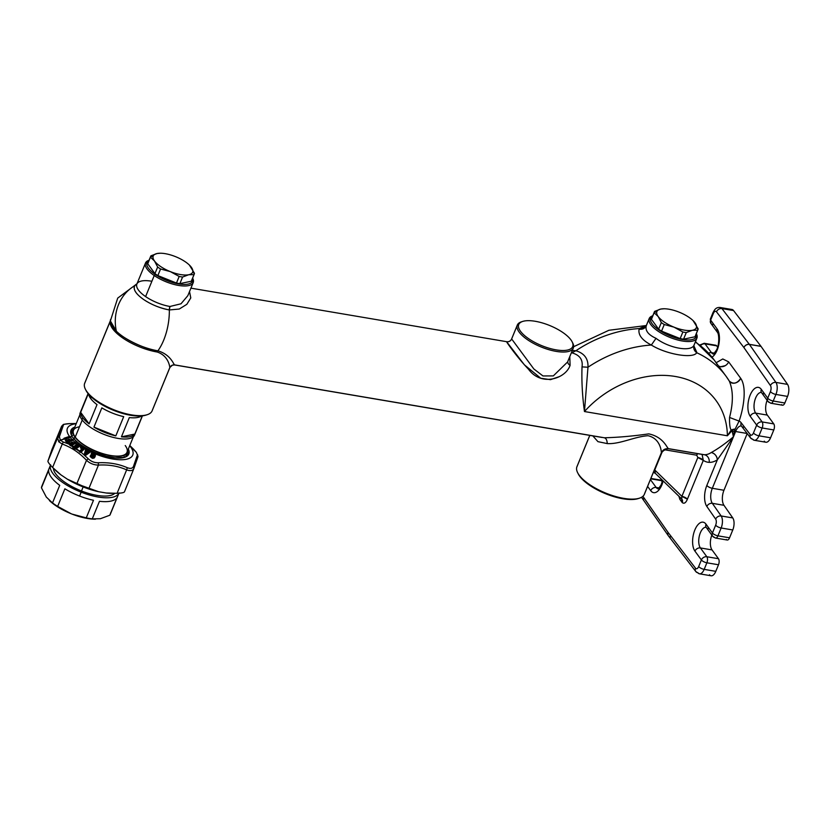 <?xml version="1.0" encoding="UTF-8"?>
<svg xmlns="http://www.w3.org/2000/svg" width="829" height="829" viewBox="0 0 829 829"><rect width="100%" height="100%" fill="white"/><g stroke="black" fill="none" stroke-linecap="round" stroke-linejoin="round"><path stroke-width="1.24" d="M71.273 513.793L57.657 506.395L71.273 513.793A33.626 12.487 22.3 0 0 72.019 514.094L71.273 513.793A33.626 12.487 -157.7 0 1 49.647 500.778A33.626 12.487 -157.7 0 1 49.377 500.529A33.626 12.487 22.3 0 0 71.273 513.793L72.019 514.094A33.626 12.487 -157.7 0 1 71.284 513.804M100.35 518.726A33.626 12.487 22.3 0 0 100.361 518.726L92.257 518.881A36.994 13.741 -157.7 0 1 86.257 517.866L93.48 500.27A36.994 13.741 -157.7 0 1 79.584 496.043L81.159 492.188A36.994 13.741 22.3 0 0 118.93 493.224A36.994 13.741 -157.7 0 1 81.159 492.188L79.584 496.043A36.994 13.741 -157.7 0 1 64.88 488.799L57.657 506.395L64.88 488.799A36.994 13.741 22.3 0 0 79.584 496.043A36.994 13.741 22.3 0 0 93.48 500.27L86.257 517.866A36.994 13.741 22.3 0 0 92.257 518.881L99.47 501.296L92.257 518.881L100.35 518.726A33.626 12.487 -157.7 0 1 100.33 518.736A33.626 12.487 22.3 0 0 100.35 518.726A33.626 12.487 -157.7 0 1 100.35 518.726L109.801 515.234L117.013 497.649A36.994 13.741 -157.7 0 1 99.47 501.296A36.994 13.741 22.3 0 0 117.013 497.649L109.801 515.234L100.35 518.726M95.439 519.203L94.516 519.182A33.626 12.487 -157.7 0 1 72.019 514.094A33.626 12.487 22.3 0 0 95.055 519.192A33.626 12.487 -157.7 0 1 95.045 519.192M42.289 485.39A36.994 13.741 22.3 0 0 41.45 487.825L46.3 497.048A33.626 12.487 -157.7 0 1 46.279 497.037A33.626 12.487 22.3 0 0 46.3 497.048A33.626 12.487 22.3 0 0 46.31 497.068A33.626 12.487 -157.7 0 1 46.3 497.048L52.507 502.944A36.994 13.741 22.3 0 0 57.657 506.395A36.994 13.741 -157.7 0 1 52.507 502.944L46.3 497.048L41.45 487.825L48.662 470.23A36.994 13.741 22.3 0 0 59.719 485.348L52.507 502.944L59.719 485.348A36.994 13.741 -157.7 0 1 48.662 470.23L41.45 487.825A36.994 13.741 -157.7 0 1 41.823 486.271L50.621 464.831M119.065 492.903L110.278 514.353A36.994 13.741 -157.7 0 1 109.801 515.234M72.019 514.094L86.257 517.866L72.019 514.094M50.486 465.193A36.994 13.741 22.3 0 0 81.159 492.188A36.994 13.741 -157.7 0 1 50.486 465.193M110.558 513.389A36.994 13.741 22.3 0 0 110.64 512.799M81.491 490.975A33.626 12.487 22.3 0 0 114.734 493.379A33.626 12.487 -157.7 0 1 81.491 490.975L83.149 486.934L81.491 490.975A33.626 12.487 -157.7 0 1 53.377 468.24A33.626 12.487 22.3 0 0 81.491 490.975M87.004 452.707L86.154 453.017L87.004 452.707M86.517 452.458L86.154 453.017L86.724 452.126L87.377 452.458L86.838 453.504L85.864 453.007L87.004 452.375M77.377 446.603L77.584 445.867L77.605 446.872L75.729 446.282L76.796 447.038L77.377 446.603M76.278 445.308L77.563 446.116M75.885 447.328L76.268 447.836L75.988 447.173L76.268 447.836L75.885 447.328L75.926 448.085L75.118 448.24L76.372 447.256L74.931 446.738L76.216 445.256L78.05 446.043L76.403 444.997L77.014 444.095L76.776 445.059L79.294 446.323L75.636 448.945L79.294 446.323L75.398 448.883L73.418 447.473L75.118 448.24L76.268 447.836L75.543 446.613L75.988 447.173M71.667 444.095L70.797 444.945L72.019 444.634L70.952 444.831L71.822 443.971L70.838 443.494L71.822 443.971M68.392 441.069L67.439 441.847L68.693 441.608L67.595 441.743L68.579 440.966L67.677 440.448L68.931 440.955L67.439 441.847L66.299 440.562L67.201 439.919L68.558 440.914M86.32 452.458L86.838 453.504L87.086 452.458M77.284 446.002L76.931 446.904L75.48 446.002L77.066 444.841L79.19 446.126L76.828 444.562L76.444 445.049M75.988 447.163L75.118 448.24L73.47 446.976L74.216 446.209L75.926 447.1L74.931 446.738L75.677 445.515L75.429 446.489L77.605 446.872L78.05 446.043L76.475 445.08M71.149 445.619L69.056 443.836L70.797 444.945L72.113 443.929L71.076 443.277L72.113 443.929L70.797 444.945L69.398 443.66L70.227 442.945L71.802 443.94M71.232 443.453L71.097 442.79L72.413 442.137L71.936 443.028L72.413 442.137L73.315 442.904L72.848 443.795L73.315 442.904L73.325 443.525L71.242 443.038L72.693 443.909L73.325 443.525L72.693 443.909L71.936 443.028L72.693 443.909L74.641 442.81L73.532 443.805L75.895 443.163L70.569 445.712L73.18 446.852L74.216 446.209L73.17 447.536L72.672 447.328L73.47 446.292L75.429 446.489L74.848 445.764L77.024 443.764L79.998 445.619L75.47 449.007L73.035 447.339L75.47 449.007L79.926 446.085L75.429 449.204L72.89 447.691L73.17 447.194M69.501 440.966L70.164 440.634L69.501 440.966L68.931 440.106L69.501 440.966L71.605 440.023L70.341 440.914L71.968 440.52L67.46 442.427L65.926 440.717L67.439 441.847L69.014 441.121L68.589 439.919L69.501 440.966M88.206 452.106L86.444 451.038L87.408 450.613L88.454 451.142L88.206 452.106L88.454 451.142L88.475 451.929L89.615 452.271L85.905 454.955L84.651 454.323L85.812 450.334L84.993 454.551L86.154 450.561L88.102 452.261L89.304 452.168L85.605 454.862L89.615 452.271L88.206 452.106M81.905 485.711L98.62 491.711A41.481 15.399 -157.7 0 1 81.656 486.333L81.905 485.711L81.656 486.333A41.481 15.399 -157.7 0 1 67.377 479.183L81.905 485.711L76.838 483.711L86.496 460.302C89.905 463.432 93.874 465.028 98.433 465.09L88.879 488.54L81.905 485.711M112.164 493.369L111.231 493.348A41.481 15.399 -157.7 0 1 106.185 492.996L117.086 493.317L106.185 492.996A41.481 15.399 22.3 0 0 111.666 493.359M93.584 457.152L93.874 455.712L93.584 457.152C92.465 458.147 91.677 457.919 91.221 456.499L93.584 457.152L94.143 455.929C94.154 454.416 93.449 454.002 92.05 454.686L91.718 454.458C93.573 453.587 94.506 454.137 94.516 456.095L93.957 457.318C92.485 458.582 91.449 458.282 90.827 456.427L91.221 456.499C91.677 457.929 92.465 458.147 93.584 457.152M91.221 456.499L90.496 456.23L91.221 456.499M92.392 454.769L91.345 454.437L91.47 453.691L92.05 454.686C93.449 454.002 94.154 454.416 94.143 455.929L93.314 456.934L90.827 456.427C91.449 458.282 92.485 458.582 93.957 457.318L94.516 456.095C94.506 454.137 93.573 453.587 91.718 454.458L91.501 454.23C93.594 453.37 94.713 454.012 94.858 456.137L93.677 458.085L92.496 458.323M85.864 453.007L86.838 453.504L87.377 452.458L86.724 452.126L85.864 453.007M80.289 452.178L83.853 449.163L80.465 452.085L82.548 449.567L81.066 447.484L83.563 449.09L80.009 452.302L79.522 451.214L82.195 448.893L82.548 449.567L80.144 451.888L82.195 448.893L79.729 451.39L80.144 451.888L79.522 451.214L79.449 451.826L80.9 452.116L80.372 452.396L84.278 448.852L80.454 452.23M74.931 446.738L75.605 447.214M70.786 445.608L75.087 443.308L71.045 445.619M73.17 447.536L75.636 448.945M70.838 443.494L71.398 443.971M67.615 442.479L71.968 440.52L71.605 440.023L70.164 440.634L70.486 440.158L69.667 440.873L70.227 440.023L71.916 439.557L71.968 440.52L72.734 440.272L66.952 442.437L65.336 440.738L66.444 439.919L68.092 440.417L69.501 439.266L70.227 440.023L69.667 440.873L68.931 440.106L69.501 439.266L68.931 440.106L68.89 439.484L68.092 439.816L68.475 440.479L67.553 440.272L67.957 439.598L69.615 439.194L70.486 440.158L71.916 439.287L72.911 440.282A35.315 13.109 22.3 0 0 74.869 442.033L76.092 443.038A35.315 13.109 22.3 0 0 77.024 443.764L80.102 445.95L79.294 446.323L79.998 445.619L79.19 446.126L77.201 444.717L77.543 443.867L77.201 444.717L77.159 443.95L76.195 444.334L76.392 444.986M69.387 437.588L63.812 438.997L69.387 437.588L64.434 439.018L69.087 437.101L64.434 439.018L70.216 437.38A35.315 13.109 22.3 0 0 71.916 439.287L72.911 440.282L72.133 440.417L73.139 439.898L72.62 439.349L71.781 440.313L72.62 439.349L70.227 440.023L68.745 439.266L66.631 440.748L67.315 439.836L65.667 440.862L65.657 440.251L65.802 441.018M61.636 426.21L47.937 461.09C47.844 462.043 49.398 464.167 52.6 467.452L60.88 474.83L67.377 479.183A41.481 15.399 22.3 0 0 81.656 486.333A41.481 15.399 22.3 0 0 98.62 491.711L106.185 492.996L98.62 491.711L88.879 488.54L98.433 465.09C108.734 464.478 118.132 466.074 126.64 469.867L117.086 493.317L126.64 469.867C130.495 471.235 132.93 470.727 133.956 468.354L133.915 468.458M55.46 470.24A41.481 15.399 22.3 0 0 60.88 474.83A41.481 15.399 -157.7 0 1 55.885 470.654L54.911 469.732M84.651 454.323L85.905 454.955L89.615 452.271L88.475 451.929L88.527 451.028L90.257 451.463L85.335 455.028L84.34 454.054L85.542 449.898L86.724 451.038L85.812 450.334L84.651 454.323L85.957 449.536L87.263 449.929L86.693 451.339L87.48 450.499L86.724 451.038L87.346 450.209L86.247 450.406L86.268 449.432L86.247 450.406L85.812 450.074L84.34 454.054L84.9 454.655M133.863 468.592L124.464 491.825C124.06 492.613 121.604 493.12 117.086 493.317M92.299 454.852L91.086 454.323L92.63 452.769L95.117 453.96L94.858 456.137C94.713 454.012 93.594 453.38 91.501 454.23L92.682 452.924L91.304 453.525L91.345 454.437L92.527 454.955L91.086 454.323L92.931 454.655M93.874 455.712L93.864 455.038L93.874 455.712M93.314 456.934L93.615 454.945L93.314 456.934M90.506 456.738L93.677 458.085L94.589 457.162L93.915 458.188L90.247 456.624L90.206 455.919C91.335 454.686 91.998 454.758 92.195 456.105L91.967 456.116C91.853 454.883 91.356 454.862 90.454 456.064L90.548 456.872L90.454 456.064C91.356 454.862 91.853 454.883 91.967 456.116L93.252 456.541L93.812 455.318M85.511 454.966L90.071 452.209L86.206 454.997M81.335 447.743L83.688 448.955L81.335 447.743M81.211 446.997L80.817 447.722L81.698 446.727L84.496 448.903L81.066 452.209L84.465 448.396L83.688 448.955L81.449 447.608L81.698 446.727L81.066 447.484L81.169 446.655L80.745 447.95L80.465 447.308L81.211 446.997M80.672 447.515L80.941 448.085M79.791 451.815L81.066 452.209L84.641 448.748L81.698 446.727L80.465 447.308L82.195 448.893L79.636 451.09L82.195 448.893L80.486 447.929L82.299 449.308M76.216 445.256L75.252 446.634M74.734 446.551L75.491 445.308L76.237 445.08L74.848 445.764L75.045 446.427L73.47 446.292L72.672 447.328L75.18 448.945M71.377 445.619L75.895 443.163M75.252 443.38L76.071 442.727L74.848 443.09L75.418 442.168L74.993 442.976L73.325 443.525L74.993 442.23L73.315 442.904L75.574 442.064L76.092 443.038L75.574 442.064L73.315 442.904L72.527 442.054L73.429 442.81L71.657 442.178L69.76 443.826L70.341 442.862L70.776 443.214L69.056 443.836L69.47 442.987L70.341 442.862L68.848 444.012L68.755 443.38L69.47 442.987L68.755 443.38L69.025 444.168M72.03 440.572L71.916 439.557L70.486 440.158L69.615 439.194L67.957 439.598L67.968 440.22L66.444 439.919L65.336 440.738L66.952 442.437L72.911 440.282A35.315 13.109 -157.7 0 0 74.869 442.033L76.092 443.038A35.315 13.109 -157.7 0 0 77.024 443.764L76.237 445.08M51.906 449.619L61.605 426.272L57.647 437.743L58.745 441.784L62.258 444.054L52.6 467.452L62.258 444.054C71.242 447.266 79.325 452.686 86.496 460.302L76.838 483.711L67.377 479.183L60.88 474.83L52.6 467.452C49.398 464.167 47.844 462.043 47.937 461.09L52.03 449.318M75.719 448.914L80.724 452.199M80.879 448.085L81.947 448.862L79.636 451.09L76.299 448.696L75.47 449.007M70.32 445.567L69.418 444.707L70.755 445.619M68.962 444.137L71.17 445.598M69.677 444.727L70.61 445.546L69.677 444.727M124.464 491.825L133.915 468.478L137.997 456.644L137.531 454.624L133.469 466.395L137.531 454.624L137.925 456.883L133.956 468.354L133.469 466.395C132.526 468.499 130.454 468.934 127.262 467.68C130.454 468.934 132.526 468.499 133.469 466.395L133.956 468.354C132.93 470.727 130.495 471.235 126.64 469.867L127.262 467.68C118.547 463.898 108.9 462.261 98.309 462.769C108.9 462.261 118.547 463.898 127.262 467.68L126.64 469.867C118.132 466.074 108.734 464.478 98.433 465.09L98.309 462.769C94.402 462.82 91.035 461.463 88.195 458.717L81.066 452.209L88.195 458.717L86.496 460.302L88.195 458.717C91.035 461.463 94.402 462.82 98.309 462.769L98.433 465.09C93.874 465.028 89.905 463.432 86.496 460.302C79.325 452.686 71.242 447.266 62.258 444.054L63.305 442.033L60.31 440.189L59.398 436.686L57.647 437.743L47.937 461.09L57.647 437.743L59.398 436.686L63.46 424.914L61.605 426.272L63.46 424.914C63.812 424.251 65.885 423.826 69.667 423.619L75.304 423.536L69.667 423.619C65.885 423.826 63.812 424.251 63.46 424.914L59.398 436.686L60.31 440.189L63.305 442.033L62.258 444.054L58.745 441.784L60.31 440.189L64.123 439.069L64.051 438.24L69.481 436.406L69.398 437.297L70.206 436.883L64.165 438.458L69.418 436.676L69.232 437.391L64.247 439.183M64.185 439.132L70.123 437.339L69.481 436.406L64.051 438.24L63.698 438.852L64.672 439.277M89.397 452.023L90.257 451.463L89.397 452.023M89.035 451.826L89.263 450.945L89.035 451.826M88.755 451.732L88.941 451.017L88.755 451.732M85.667 455.007L90.299 451.743L87.532 450.323A35.315 13.109 22.3 0 0 88.693 450.914L90.351 451.328L89.833 452.126L90.485 451.795A35.315 13.109 22.3 0 0 92.63 452.769L95.262 453.898L95.408 455.981L94.589 457.162L95.408 455.981L95.262 453.898L92.63 452.769L91.086 454.323L92.527 454.955M137.997 456.644L136.412 452.447M92.651 454.582L93.864 455.048M93.677 458.085L94.858 457.193L93.915 458.188L90.589 456.986M84.599 454.219L85.915 454.966M93.687 452.821L92.63 452.769A35.315 13.109 -157.7 0 1 90.485 451.795L88.693 450.914A35.315 13.109 -157.7 0 1 87.532 450.323L85.801 449.391A35.315 13.109 -157.7 0 1 84.641 448.748L81.169 446.655A35.315 13.109 -157.7 0 1 80.102 445.95L76.113 448.644L80.102 445.95A35.315 13.109 22.3 0 0 81.169 446.655L84.641 448.748A35.315 13.109 22.3 0 0 85.801 449.391L87.563 450.199L86.268 449.432L85.542 449.898L84.34 454.054L85.449 454.955M82.226 448.935L80.827 448.023M68.921 444.106L63.305 442.033L68.869 444.043M70.569 445.712L74.828 446.458M67.667 442.417L72.589 440.344L67.781 442.468L65.698 440.924L67.076 442.365M65.667 440.862L66.952 442.437M69.522 437.629L64.123 439.069M64.797 439.225L70.216 437.38A35.315 13.109 -157.7 0 0 71.916 439.287L72.973 439.992M70.123 437.339L69.553 437.494M93.615 454.945L93.045 456.375L92.195 456.105C91.998 454.758 91.335 454.686 90.206 455.919L90.247 456.624L93.915 458.188L95.408 455.981L95.262 453.898A35.315 13.109 22.3 0 0 126.391 459.266A35.315 13.109 22.3 0 0 130.298 446.468L136.184 452.157L133.666 449.318M136.308 452.282L130.744 446.416M63.812 438.997L60.31 440.189L58.745 441.784L57.647 437.743L61.678 426.127M69.574 423.629L75.594 423.546M84.724 454.717L85.719 455.131M79.916 445.909L77.024 443.764L79.916 445.909M70.154 436.489L70.382 436.8A3.368 2.632 -37.5 0 1 72.952 437.619A3.368 2.632 142.5 0 0 70.382 436.8L70.154 436.489M130.578 446.261L136.184 452.157L130.298 446.468A35.315 13.109 22.3 0 0 129.697 445.712A35.315 13.109 -157.7 0 1 130.298 446.468A35.315 13.109 -157.7 0 1 126.391 459.266A35.315 13.109 -157.7 0 1 95.262 453.898L94.516 453.173M76.185 423.764A35.315 13.109 22.3 0 0 69.481 436.406A35.315 13.109 -157.7 0 1 76.185 423.764M124.526 457.359A31.253 11.606 22.3 0 0 124.64 457.318A31.253 11.606 22.3 0 0 128.329 449.059A31.253 11.606 -157.7 0 1 124.64 457.318A31.253 11.606 -157.7 0 1 97.77 453.795A31.253 11.606 -157.7 0 1 73.159 437.94A3.368 2.632 142.5 0 0 72.952 437.619C77.387 443.111 85.055 448.178 95.967 452.8L106.371 456.24L115.076 457.846L124.609 457.328M129.583 446.002A3.368 2.632 -37.5 0 1 130.298 446.468A3.368 2.632 142.5 0 0 129.583 446.002M74.807 427.111A31.253 11.606 22.3 0 0 71.636 435.588A31.253 11.606 -157.7 0 1 74.807 427.111M124.081 457.484A30.269 11.243 22.3 0 0 127.697 451.38A30.269 11.243 -157.7 0 1 127.552 454.489A30.269 11.243 -157.7 0 1 124.081 457.484M73.626 429.204A30.269 11.243 22.3 0 0 71.916 436.095A30.269 11.243 -157.7 0 1 71.553 431.515A30.269 11.243 -157.7 0 1 73.626 429.204M124.443 457.339A29.367 10.912 22.3 0 0 123.78 455.463M73.553 434.862A29.367 10.912 22.3 0 0 71.76 435.733M656.786 311.922A21.295 7.907 -157.7 0 1 660.786 309.062A21.295 7.907 -157.7 0 1 679.189 312.181A21.295 7.907 -157.7 0 1 695.013 322.792A21.295 7.907 -157.7 0 1 696.422 327.414A21.295 7.907 -157.7 0 1 692.422 330.274A21.295 7.907 -157.7 0 1 674.018 327.154A21.295 7.907 -157.7 0 1 658.195 316.554A21.295 7.907 -157.7 0 1 656.786 311.922L654.247 312.222A23.544 8.746 -157.7 0 1 654.62 311.362L660.786 309.062L664.133 308.771L660.786 309.062A21.295 7.907 22.3 0 0 656.786 311.922A21.295 7.907 22.3 0 0 658.195 316.554L654.143 312.74A23.544 8.746 -157.7 0 1 654.247 312.222L656.786 311.922M74.061 438.945L74.859 437.007A29.367 10.912 22.3 0 0 103.563 454.033A29.367 10.912 22.3 0 0 127.417 452.458A29.367 10.912 22.3 0 0 127.728 450.53A29.367 10.912 -157.7 0 1 105.936 454.675A29.367 10.912 -157.7 0 1 74.859 437.007L74.061 438.945M74.206 428.583A29.367 10.912 22.3 0 0 73.076 430.168A29.367 10.912 22.3 0 0 74.859 437.007A29.367 10.912 -157.7 0 1 74.206 428.583M692.422 330.274L686.267 332.574A23.544 8.746 -157.7 0 1 682.868 332.004L674.018 327.154A21.295 7.907 22.3 0 0 692.422 330.274A21.295 7.907 22.3 0 0 696.422 327.414L698.059 329.351A23.544 8.746 -157.7 0 1 697.676 330.201L692.422 330.274L697.676 330.201L694.971 336.792L683.562 339.165A23.544 8.746 -157.7 0 1 680.163 338.595L661.552 331.134L664.257 324.533A23.544 8.746 -157.7 0 1 661.335 322.574L658.195 316.554A21.295 7.907 22.3 0 0 674.018 327.154L664.257 324.533L674.018 327.154L682.868 332.004L680.163 338.595L682.868 332.004A23.544 8.746 22.3 0 0 686.267 332.574L683.562 339.165L686.267 332.574L692.422 330.274M697.925 329.714L695.23 336.305A23.544 8.746 -157.7 0 1 694.971 336.792L697.676 330.201A23.544 8.746 22.3 0 0 697.925 329.714A23.544 8.746 22.3 0 0 698.059 329.351A23.544 8.746 22.3 0 0 698.153 328.823L693.065 320.585L698.153 328.823A23.544 8.746 -157.7 0 1 698.059 329.351L696.422 327.414A21.295 7.907 22.3 0 0 695.013 322.792A21.295 7.907 22.3 0 0 692.899 320.429A21.295 7.907 22.3 0 0 679.189 312.181A21.295 7.907 22.3 0 0 664.475 308.771A21.295 7.907 22.3 0 0 660.786 309.062L654.62 311.362A23.544 8.746 22.3 0 0 654.371 311.849A23.544 8.746 22.3 0 0 654.247 312.222L651.542 318.813A23.544 8.746 -157.7 0 1 651.667 318.44L654.371 311.849M79.47 426.78A28.922 10.736 22.3 0 0 75.242 437.07A28.922 10.736 22.3 0 0 110.62 455.494A28.922 10.736 22.3 0 0 125.241 445.546M654.143 312.74L651.439 319.331A23.544 8.746 -157.7 0 1 651.542 318.813L654.247 312.222A23.544 8.746 22.3 0 0 654.143 312.74L658.195 316.554L661.335 322.574L658.63 329.175L651.439 319.331L654.143 312.74M651.832 318.087A23.544 8.746 22.3 0 0 651.542 318.813A23.544 8.746 22.3 0 0 651.439 319.331L658.63 329.175L661.335 322.574A23.544 8.746 22.3 0 0 664.257 324.533L661.552 331.134A23.544 8.746 -157.7 0 1 658.63 329.175A23.544 8.746 22.3 0 0 661.552 331.134L680.163 338.595A23.544 8.746 22.3 0 0 683.562 339.165L694.971 336.792A23.544 8.746 22.3 0 0 695.355 335.942M133.396 436.707L127.003 452.282A28.922 10.736 -157.7 0 1 103.511 453.836A28.922 10.736 -157.7 0 1 75.242 437.07L82.237 420.034L75.242 437.07A28.922 10.736 -157.7 0 1 73.491 430.334L79.874 414.759M153.096 256.379A21.295 7.907 -157.7 0 1 157.095 253.519A21.295 7.907 -157.7 0 1 175.499 256.638A21.295 7.907 -157.7 0 1 191.323 267.249A21.295 7.907 -157.7 0 1 192.732 271.871A21.295 7.907 -157.7 0 1 188.743 274.731A21.295 7.907 -157.7 0 1 170.328 271.611A21.295 7.907 -157.7 0 1 154.505 261A21.295 7.907 -157.7 0 1 153.096 256.379A21.295 7.907 22.3 0 0 154.505 261L150.453 257.197A23.544 8.746 -157.7 0 1 150.557 256.669L153.096 256.379L150.557 256.669A23.544 8.746 -157.7 0 1 150.93 255.819L157.095 253.519A21.295 7.907 22.3 0 0 153.096 256.379M696.391 336.346A24.663 9.16 -157.7 0 1 670.993 336.253A24.663 9.16 -157.7 0 1 650.496 318.398A24.663 9.16 -157.7 0 1 652.703 315.911A24.663 9.16 22.3 0 0 650.496 318.398A24.663 9.16 22.3 0 0 670.993 336.253A24.663 9.16 22.3 0 0 696.391 336.346L697.044 337.714A25.782 9.575 -157.7 0 1 670.485 337.621A25.782 9.575 -157.7 0 1 649.055 318.958L650.496 318.398L649.055 318.958A25.782 9.575 -157.7 0 1 652.641 315.828A25.782 9.575 -157.7 0 1 652.755 315.787A25.782 9.575 22.3 0 0 649.2 318.554A25.782 9.575 22.3 0 0 649.055 318.958A25.782 9.575 22.3 0 0 669.946 337.413A25.782 9.575 22.3 0 0 696.909 338.118A25.782 9.575 22.3 0 0 697.044 337.714L696.391 336.346A24.663 9.16 22.3 0 0 696.256 333.786A24.663 9.16 -157.7 0 1 696.391 336.346M80.962 411.598A29.367 10.912 22.3 0 0 81.967 419.671A29.367 10.912 22.3 0 0 111.977 437.059A29.367 10.912 22.3 0 0 134.795 434.106M142.433 415.857L134.526 435.121A29.367 10.912 -157.7 0 1 110.671 436.696A29.367 10.912 -157.7 0 1 81.967 419.671L82.755 417.743A29.367 10.912 22.3 0 0 89.117 423.888L97.014 404.625A29.367 10.912 -157.7 0 1 90.651 398.49L91.273 396.967L90.651 398.49A29.367 10.912 -157.7 0 1 88.641 394.241A29.367 10.912 22.3 0 0 90.651 398.49A29.367 10.912 22.3 0 0 97.014 404.625L89.117 423.888L80.662 412.334L89.117 423.888A29.367 10.912 -157.7 0 1 82.755 417.743A29.367 10.912 -157.7 0 1 80.662 412.334L88.268 393.796L80.662 412.334A29.367 10.912 22.3 0 0 82.755 417.743L81.967 419.671A29.367 10.912 -157.7 0 1 80.185 412.832L88.081 393.568M101.843 407.868A29.367 10.912 22.3 0 0 123.708 416.635L115.811 435.888A29.367 10.912 -157.7 0 1 93.946 427.122L115.811 435.888L93.946 427.122L101.843 407.868L93.946 427.122A29.367 10.912 22.3 0 0 115.811 435.888L123.708 416.635A29.367 10.912 -157.7 0 1 101.843 407.868M129.324 417.588A29.367 10.912 22.3 0 0 141.552 415.951A29.367 10.912 -157.7 0 1 129.324 417.588L121.428 436.842L134.837 434.054A29.367 10.912 -157.7 0 1 121.428 436.842L129.324 417.588M142.298 415.878L134.837 434.054L121.428 436.842A29.367 10.912 22.3 0 0 134.837 434.054L142.298 415.878M157.095 253.519L160.443 253.218L157.095 253.519L150.93 255.819A23.544 8.746 22.3 0 0 150.681 256.306A23.544 8.746 22.3 0 0 150.557 256.669A23.544 8.746 22.3 0 0 150.453 257.197L154.505 261A21.295 7.907 22.3 0 0 170.328 271.611A21.295 7.907 22.3 0 0 188.743 274.731A21.295 7.907 22.3 0 0 192.732 271.871A21.295 7.907 22.3 0 0 191.323 267.249A21.295 7.907 22.3 0 0 189.209 264.886A21.295 7.907 22.3 0 0 175.499 256.638A21.295 7.907 22.3 0 0 160.785 253.228A21.295 7.907 22.3 0 0 157.095 253.519M194.235 274.171L191.54 280.762A23.544 8.746 -157.7 0 1 191.281 281.249L193.986 274.658A23.544 8.746 22.3 0 0 194.235 274.171A23.544 8.746 22.3 0 0 194.369 273.798A23.544 8.746 22.3 0 0 194.463 273.28L189.375 265.042L194.463 273.28A23.544 8.746 -157.7 0 1 194.369 273.798L192.732 271.871L194.369 273.798A23.544 8.746 -157.7 0 1 193.986 274.658L188.743 274.731L182.577 277.031A23.544 8.746 -157.7 0 1 179.178 276.451L170.328 271.611L160.567 268.99A23.544 8.746 -157.7 0 1 157.645 267.031L154.505 261L157.645 267.031A23.544 8.746 22.3 0 0 160.567 268.99L157.862 275.58A23.544 8.746 -157.7 0 1 154.94 273.622L157.645 267.031L154.94 273.622L147.749 263.788L150.453 257.197L147.749 263.788A23.544 8.746 -157.7 0 1 147.852 263.259L150.557 256.669L147.852 263.259A23.544 8.746 -157.7 0 1 147.976 262.897L150.681 256.306M696.37 333.766A25.782 9.575 -157.7 0 1 697.044 337.714A25.782 9.575 22.3 0 0 696.308 333.652L696.37 333.766M694.018 345.185L694.163 344.812C691.873 352.315 669.428 348.501 656.019 338.336C648.33 334.823 645.076 330.647 646.257 325.797L649.055 318.958L646.257 325.797C645.076 330.647 648.33 334.823 656.019 338.336L651.345 345.04C642.123 340.242 638.029 334.957 639.086 329.196C642.485 329.631 644.879 328.502 646.257 325.797C644.879 328.502 642.485 329.631 639.086 329.196L639.283 328.553C642.693 329.072 645.076 327.973 646.454 325.248C645.076 327.973 642.693 329.072 639.283 328.553L646.102 325.61L639.086 329.196C638.029 334.957 642.123 340.242 651.345 345.04L656.019 338.336C669.428 348.501 691.873 352.315 694.163 344.802L694.236 344.553C693.21 347.714 694.06 350.325 696.806 352.377L696.723 352.739C693.966 350.636 693.106 347.993 694.163 344.802C693.106 347.993 693.966 350.636 696.723 352.739C693.251 358.978 666.247 354.397 651.345 345.04A112.102 89.024 143.8 0 0 587.968 367.237C588.414 358.833 584.393 353.33 575.906 350.74A112.102 89.024 -36.2 0 1 639.283 328.553A112.102 89.024 143.8 0 0 575.906 350.74L572.311 350.501L575.906 350.74C584.393 353.33 588.414 358.833 587.968 367.237A112.102 89.024 -36.2 0 1 651.345 345.04C666.236 354.397 693.251 358.978 696.723 352.739L696.806 352.377C694.06 350.325 693.21 347.714 694.236 344.553M193.986 274.658L191.281 281.249L179.872 283.622L182.577 277.031L188.743 274.731L193.986 274.658M179.178 276.451A23.544 8.746 22.3 0 0 182.577 277.031L179.872 283.622A23.544 8.746 -157.7 0 1 176.473 283.041L179.178 276.451L176.473 283.041L157.862 275.58L160.567 268.99L170.328 271.611L179.178 276.451M729.282 381.05A112.102 89.024 143.8 0 0 726.121 376.335L729.479 381.33A6.725 5.337 -36.2 0 1 729.282 381.05C733.282 390.469 733.364 402.604 729.551 417.464C729.416 424.137 729.966 428.334 731.188 430.054A6.725 3.824 172 0 1 735.157 429.07L739.085 421.091L729.551 417.464C733.364 402.604 733.282 390.469 729.282 381.05C733.282 384.521 737.085 383.62 740.722 378.345C746.929 387.153 743.758 407.92 739.085 421.091L735.157 429.07L731.188 430.054C729.966 428.334 729.416 424.137 729.551 417.464L739.085 421.091A15.689 7.544 99.6 0 1 741.178 422.759A4.487 3.585 142.5 0 0 741.499 426.147A4.487 3.585 -37.5 0 1 741.178 422.759L750.307 434.645A4.487 2.155 -80.4 0 0 753.468 432.956L756.68 425.122A4.487 3.565 -36.2 0 1 762.141 421.93A4.487 2.155 99.6 0 1 762.162 427.982A4.487 1.668 -157.7 0 1 756.68 425.122A4.487 1.668 22.3 0 0 762.162 427.982L758.949 435.816A8.964 4.311 99.6 0 1 754.235 440.261A8.964 4.311 -80.4 0 0 758.949 435.816A4.487 1.668 -157.7 0 1 753.468 432.956A4.487 1.668 22.3 0 0 758.949 435.816L770.576 437.785A8.964 4.311 99.6 0 1 765.861 442.23L754.235 440.261L750.628 438.033A4.487 3.585 142.5 0 0 752.628 439.194A8.964 4.311 -80.4 0 0 754.235 440.261M764.255 441.173A8.964 4.311 -80.4 0 0 770.576 437.785L773.799 429.95A4.487 2.155 -80.4 0 0 773.768 423.899L767.333 415.101A11.212 5.388 99.6 0 1 767.136 400.283A11.212 5.388 -80.4 0 0 767.333 415.101L755.706 413.132L767.333 415.101L773.768 423.899L762.141 421.93L773.768 423.899A4.487 2.155 99.6 0 1 773.799 429.95L762.162 427.982L773.799 429.95L770.576 437.785L758.949 435.816L762.162 427.982A4.487 2.155 -80.4 0 0 762.141 421.93L755.706 413.132A11.212 5.388 99.6 0 1 754.825 400.386A11.212 5.388 99.6 0 1 761.364 392.428A11.212 5.388 -80.4 0 0 754.825 400.386A11.212 5.388 -80.4 0 0 755.706 413.132A4.487 3.565 143.8 0 0 750.245 416.324A4.487 3.565 -36.2 0 1 755.706 413.132L762.141 421.93A4.487 3.565 143.8 0 0 756.68 425.122L750.245 416.324A15.689 7.544 99.6 0 1 750.152 395.143A15.689 7.544 99.6 0 1 761.302 389.361L767.737 398.158A4.487 1.668 22.3 0 0 773.229 401.018A4.487 2.155 99.6 0 1 770.866 403.236A4.487 2.155 -80.4 0 0 773.229 401.018A4.487 1.668 -157.7 0 1 767.737 398.158A4.487 3.565 143.8 0 0 767.996 401.464A4.487 3.565 -36.2 0 1 767.737 398.158L770.442 391.578A4.487 1.668 22.3 0 0 775.923 394.438L773.229 401.018L784.856 402.987A4.487 2.155 99.6 0 1 782.493 405.205L770.866 403.236L767.996 401.464A4.487 3.565 143.8 0 0 770.037 402.666A4.487 2.155 -80.4 0 0 770.866 403.236M713.541 354.076L716.339 350.263C719.22 345.994 719.448 334.336 717.323 332.191L717.323 332.191A4.487 3.565 -36.2 0 1 717.075 328.885L710.64 320.087L717.075 328.885A4.487 3.565 143.8 0 0 717.323 332.191L710.888 323.393A4.487 3.565 -36.2 0 1 710.64 320.087L713.334 313.507L710.64 320.087A4.487 3.565 143.8 0 0 710.888 323.393L710.36 319.041A4.487 1.668 22.3 0 0 710.64 320.087A4.487 1.668 -157.7 0 1 710.36 319.041L713.064 312.46A4.487 1.668 22.3 0 0 713.334 313.507A4.487 2.155 99.6 0 1 716.494 311.818A4.487 2.155 -80.4 0 0 713.334 313.507A4.487 1.668 -157.7 0 1 713.064 312.46C714.287 310.543 715.427 306.948 720.318 307.528L731.945 309.497A8.964 4.311 99.6 0 1 733.551 310.554L721.924 308.585L733.551 310.554L760.981 346.304L749.354 344.336L760.981 346.304A4.487 2.155 99.6 0 1 761.043 346.387L749.406 344.408L761.043 346.387L787.55 384.387L775.923 382.418L787.55 384.387A8.964 4.311 99.6 0 1 787.55 396.407L775.923 394.438L787.55 396.407L784.856 402.987L773.229 401.018L775.923 394.438A8.964 4.311 -80.4 0 0 775.923 382.418L749.406 344.408A4.487 2.155 -80.4 0 0 749.354 344.336L721.924 308.585A8.964 4.311 -80.4 0 0 720.318 307.528A8.964 4.311 99.6 0 1 721.924 308.585A4.487 3.585 142.5 0 0 716.494 311.818L743.924 347.569A4.487 3.585 -37.5 0 1 749.354 344.336A4.487 2.155 99.6 0 1 749.406 344.408A4.487 3.534 145.1 0 0 743.924 347.569A4.487 3.534 -34.9 0 1 749.406 344.408L775.923 382.418A8.964 4.311 99.6 0 1 775.923 394.438A4.487 1.668 -157.7 0 1 770.442 391.578A4.487 2.155 -80.4 0 0 770.442 385.568A4.487 3.534 -34.9 0 1 775.923 382.418A4.487 3.534 145.1 0 0 770.442 385.568L743.924 347.569L716.494 311.818A4.487 3.585 -37.5 0 1 721.924 308.585L749.354 344.336A4.487 3.585 142.5 0 0 743.924 347.569L770.442 385.568A4.487 2.155 99.6 0 1 770.442 391.578L767.737 398.158L761.302 389.361A4.487 3.565 143.8 0 0 761.561 392.666A4.487 3.565 143.8 0 0 763.602 393.868M710.888 323.393A4.487 3.565 143.8 0 0 712.93 324.595M699.894 344.978L704.204 343.289A4.487 2.155 99.6 0 1 705.033 343.859A4.487 3.565 143.8 0 0 700.567 345.527A4.487 3.565 -36.2 0 1 705.033 343.859L711.469 352.657A11.212 5.388 -80.4 0 0 713.375 354.045A11.212 5.388 99.6 0 1 711.469 352.657A4.487 3.565 143.8 0 0 708.577 353.144A4.487 3.565 -36.2 0 1 711.469 352.657L714.453 353.154L711.469 352.657L705.033 343.859L716.66 345.828L717.593 347.092L716.66 345.828L705.033 343.859A4.487 2.155 -80.4 0 0 704.204 343.289L715.831 345.258A4.487 2.155 99.6 0 1 716.66 345.828A4.487 2.155 -80.4 0 0 714.857 345.517M693.873 345.828L696.806 352.377L693.873 345.828M85.801 389.962A35.315 13.109 22.3 0 0 113.045 410.106A35.315 13.109 22.3 0 0 146.588 414.894A35.315 13.109 -157.7 0 1 145.966 415.111A35.315 13.109 -157.7 0 1 113.045 410.106A35.315 13.109 -157.7 0 1 86.081 390.552L85.47 389.35A36.435 13.533 22.3 0 0 113.283 409.536A36.435 13.533 22.3 0 0 147.251 414.697A36.435 13.533 22.3 0 0 152.318 410.272L169.748 367.755M155.292 274.451A24.663 9.16 -157.7 0 1 149.013 260.368A24.663 9.16 22.3 0 0 155.292 274.451A24.663 9.16 22.3 0 0 181.271 284.285A24.663 9.16 22.3 0 0 192.566 278.233A24.663 9.16 -157.7 0 1 181.271 284.285A24.663 9.16 -157.7 0 1 155.292 274.451L154.235 275.539L155.292 274.451M148.142 262.544A23.544 8.746 22.3 0 0 147.852 263.259A23.544 8.746 22.3 0 0 147.749 263.788L154.94 273.622A23.544 8.746 22.3 0 0 157.862 275.58L176.473 283.041A23.544 8.746 22.3 0 0 179.872 283.622L191.281 281.249A23.544 8.746 22.3 0 0 191.665 280.389M192.68 278.212A25.782 9.575 -157.7 0 1 182.525 285.912A25.782 9.575 -157.7 0 1 154.235 275.539A25.782 9.575 -157.7 0 1 148.951 260.285L149.065 260.244A25.782 9.575 22.3 0 0 145.51 263.011A25.782 9.575 22.3 0 0 154.235 275.539A25.782 9.575 22.3 0 0 178.111 285.352A25.782 9.575 22.3 0 0 193.219 282.575A25.782 9.575 22.3 0 0 192.618 278.109L192.68 278.212M518.591 324.978A29.15 10.829 -157.7 0 1 548.622 325.082A29.15 10.829 -157.7 0 1 572.839 346.19A29.15 10.829 -157.7 0 1 542.808 346.076A29.15 10.829 -157.7 0 1 518.591 324.978A29.15 10.829 22.3 0 0 542.808 346.076A29.15 10.829 22.3 0 0 572.839 346.19L573.481 347.558A30.269 11.243 -157.7 0 1 542.311 347.444A30.269 11.243 -157.7 0 1 517.151 325.538L518.591 324.978L517.151 325.538A30.269 11.243 -157.7 0 1 521.358 321.859L522.643 321.445A29.15 10.829 22.3 0 0 518.591 324.978M718.442 365.838A6.725 5.337 143.8 0 0 728.65 361.858L740.722 378.345A6.725 5.337 -36.2 0 1 735.416 382.957A6.725 5.337 -36.2 0 1 729.551 381.444M767.996 401.464L761.561 392.666A4.487 3.565 -36.2 0 1 761.302 389.361A15.689 7.544 -80.4 0 0 750.152 395.143A15.689 7.544 -80.4 0 0 750.245 416.324L756.68 425.122L753.468 432.956A4.487 2.155 99.6 0 1 750.307 434.645A4.487 3.585 142.5 0 0 750.628 438.033A4.487 3.585 -37.5 0 1 750.307 434.645L741.178 422.759A15.689 7.544 -80.4 0 0 739.085 421.091C743.758 407.92 746.929 387.153 740.722 378.345L728.65 361.858L722.784 358.978L716.152 362.708L722.784 358.978L728.65 361.858M717.075 328.885A15.689 7.544 99.6 0 1 718.93 343.952A15.689 7.544 99.6 0 1 711.987 357.133A15.689 7.544 -80.4 0 0 718.93 343.952A15.689 7.544 -80.4 0 0 717.075 328.885M646.247 325.693L649.2 318.554M726.121 376.335A112.102 89.024 143.8 0 0 696.723 352.739A112.102 89.024 -36.2 0 1 726.121 376.335L714.049 359.838A112.102 89.024 143.8 0 0 695.282 342.076A112.102 89.024 -36.2 0 1 714.049 359.838L695.469 341.631M725.22 365.682L720.909 366.698M731.188 430.054L727.385 435.774A89.677 71.221 143.8 0 0 675.272 376.47A89.677 71.221 143.8 0 0 584.466 411.536L587.968 367.237L582.02 366.884C583.098 359.641 579.668 354.957 571.73 352.802L575.906 350.74L571.73 352.802C579.668 354.957 583.098 359.641 582.02 366.884L587.968 367.237L584.466 411.536C582.352 396.179 581.533 381.299 582.02 366.884C581.533 381.299 582.352 396.179 584.466 411.536A89.677 71.221 -36.2 0 1 675.272 376.47A89.677 71.221 -36.2 0 1 727.385 435.774L584.466 411.536L727.385 435.774L731.188 430.054L732.048 430.614L731.188 430.054M735.157 429.07A6.725 3.43 -28.2 0 0 732.048 430.614L727.385 435.774L732.048 430.614L735.157 429.07L734.504 431.277L735.157 429.07M750.628 438.033L741.499 426.147A4.487 3.585 142.5 0 0 743.509 427.298M741.333 425.951A11.212 5.388 -80.4 0 0 735.603 431.526A4.487 1.668 -157.7 0 1 734.504 431.277A4.487 1.668 22.3 0 0 735.603 431.526L733.447 436.8L734.504 431.277L733.447 436.8L732.556 431.691L734.504 431.277L732.556 431.691L732.048 430.614L733.447 436.8L717.365 459.784C716.847 455.909 714.816 453.494 711.272 452.52C717.924 448.872 725.313 443.629 733.447 436.8L735.603 431.526A11.212 5.388 99.6 0 1 741.333 425.951M84.972 382.646A36.435 13.533 22.3 0 0 84.506 383.765A36.435 13.533 22.3 0 0 85.47 389.35M187.841 295.663L181.002 303.787L169.976 306.481A25.782 9.575 -157.7 0 1 145.603 296.585L154.235 275.539L145.603 296.585A25.782 9.575 -157.7 0 1 136.878 284.057A25.782 9.575 22.3 0 0 145.603 296.585A25.782 9.575 22.3 0 0 169.976 306.481L181.002 303.787L187.841 295.663L193.219 282.575M572.072 341.714L572.694 342.916A30.269 11.243 -157.7 0 1 573.481 347.558L572.839 346.19A29.15 10.829 22.3 0 0 572.072 341.714A29.15 10.829 22.3 0 0 549.824 325.569A29.15 10.829 22.3 0 0 522.643 321.445M573.326 348.035L567.979 360.978C567.44 362.656 568.134 364.107 570.083 365.34C565.875 378.356 541.606 387.112 528.519 369.247C517.306 357.589 505.959 341.372 506.633 341.735C508.965 342.004 510.633 341.082 511.648 338.957L533.845 368.967L542.964 375.951L553.316 375.9L567.616 361.952L553.316 375.9L542.964 375.951L533.845 368.967L511.648 338.957L517.151 325.538A30.269 11.243 22.3 0 0 541.679 347.196A30.269 11.243 22.3 0 0 573.326 348.035A30.269 11.243 22.3 0 0 573.481 347.558A30.269 11.243 22.3 0 0 572.352 342.304M653.345 472.385L655.324 473.318L681.739 499.017L681.894 496.353L697.831 457.515A4.487 1.668 -157.7 0 1 703.313 460.364L702.059 454.416L703.313 460.364L697.831 457.515L696.702 455.204L697.624 453.66A4.487 2.155 -80.4 0 0 696.702 455.204L665.034 449.836A4.487 2.155 99.6 0 1 665.459 448.976L662.184 451.349A4.487 1.668 -157.7 0 1 662.381 451.38L665.034 449.836L696.702 455.204L697.831 457.515L681.894 496.353L654.755 469.97L662.381 451.38L654.755 469.97L681.894 496.353L681.666 498.923L655.304 473.318L654.755 469.97L655.262 473.266M650.869 478.437L660.537 480.074A4.487 2.155 99.6 0 1 661.366 480.644L650.703 478.83L661.366 480.644A4.487 2.155 -80.4 0 0 659.563 480.333M706.878 562.798A4.487 2.155 -80.4 0 0 706.847 556.746L718.474 558.715A4.487 2.155 99.6 0 1 718.505 564.767L706.878 562.798L718.505 564.767A4.487 2.155 -80.4 0 0 718.474 558.715L712.038 549.917A11.212 5.388 99.6 0 1 711.842 535.099A11.212 5.388 -80.4 0 0 712.038 549.917L718.474 558.715L706.847 556.746A4.487 2.155 99.6 0 1 706.878 562.798A4.487 1.668 -157.7 0 1 701.386 559.938A4.487 3.565 -36.2 0 1 706.847 556.746L700.412 547.948L712.038 549.917L700.412 547.948A11.212 5.388 99.6 0 1 699.531 535.202A11.212 5.388 99.6 0 1 706.07 527.244A11.212 5.388 -80.4 0 0 699.531 535.202A11.212 5.388 -80.4 0 0 700.412 547.948L706.847 556.746A4.487 3.565 143.8 0 0 701.386 559.938A4.487 1.668 22.3 0 0 706.878 562.798L704.173 569.368L715.8 571.347L718.505 564.767L715.8 571.347A8.964 4.311 99.6 0 1 711.085 575.782L699.458 573.813A8.964 4.311 -80.4 0 0 704.173 569.368L706.878 562.798M668.35 535.762A4.487 3.534 -34.9 0 1 668.298 535.679A4.487 3.534 -34.9 0 1 668.101 532.456L695.531 568.207A4.487 2.155 -80.4 0 0 698.692 566.518L701.386 559.938L694.951 551.14A15.689 7.544 99.6 0 1 694.857 529.959A15.689 7.544 99.6 0 1 706.018 524.177L712.453 532.974A4.487 3.565 143.8 0 0 712.702 536.28A4.487 3.565 143.8 0 0 714.743 537.482A4.487 2.155 -80.4 0 0 715.572 538.052A4.487 2.155 -80.4 0 0 717.935 535.835L729.561 537.803A4.487 2.155 99.6 0 1 727.199 540.021L715.572 538.052L712.702 536.28A4.487 3.565 -36.2 0 1 712.453 532.974A4.487 1.668 22.3 0 0 717.935 535.835A4.487 2.155 99.6 0 1 715.572 538.052M747.136 433.484L735.603 431.526L747.136 433.484M723.955 490.271L747.198 433.577L723.955 490.271A11.212 5.388 -80.4 0 0 723.955 505.296A11.212 5.388 99.6 0 1 723.955 490.271L712.318 488.291L723.955 490.271M781.664 404.635A4.487 2.155 -80.4 0 0 784.856 402.987L787.55 396.407A8.964 4.311 -80.4 0 0 787.55 384.387L761.043 346.387A4.487 2.155 -80.4 0 0 760.981 346.304L733.551 310.554A8.964 4.311 -80.4 0 0 730.08 309.973M662.298 481.908L661.366 480.644L662.298 481.908M709.489 574.725A8.964 4.311 -80.4 0 0 715.8 571.347L704.173 569.368A8.964 4.311 99.6 0 1 699.458 573.813L695.852 571.596A4.487 3.585 142.5 0 0 697.852 572.756A8.964 4.311 -80.4 0 0 699.458 573.813M726.37 539.451A4.487 2.155 -80.4 0 0 729.561 537.803L732.774 529.969A8.964 4.311 -80.4 0 0 732.774 517.938L723.955 505.296L732.774 517.938A8.964 4.311 99.6 0 1 732.774 529.969L729.561 537.803L717.935 535.835L721.147 527.99L732.774 529.969L721.147 527.99A8.964 4.311 -80.4 0 0 721.147 515.97L732.774 517.938L721.147 515.97L712.329 503.327L723.955 505.296L712.329 503.327A11.212 5.388 99.6 0 1 712.318 488.291L733.447 436.8C725.313 443.629 717.924 448.872 711.272 452.52A39.232 18.87 99.6 0 1 704.298 454.717A39.232 18.87 99.6 0 1 703.116 454.593A39.232 18.87 -80.4 0 0 704.298 454.717L668.547 448.655L665.304 449.028L663.221 450.23M703.116 454.593L668.588 448.738L665.304 449.028L668.547 448.655C666.962 448.334 663.936 437.121 648.786 433.878C633.024 436.116 618.216 437.422 604.393 437.774C606.175 438.386 607.118 440.323 607.232 443.588L597.958 441.66L592.828 435.899L597.958 441.66L607.232 443.588C619.719 444.406 634.734 436.551 648.06 435.712C660.754 438.655 661.324 451.774 661.387 452.779C661.324 451.774 660.754 438.655 648.06 435.712C634.734 436.551 619.719 444.406 607.232 443.588C607.118 440.323 606.175 438.386 604.393 437.774C618.216 437.422 633.024 436.116 648.786 433.878C663.936 437.121 666.962 448.334 668.547 448.655C665.221 448.396 662.837 449.774 661.387 452.779L644.361 494.312A36.435 13.533 -157.7 0 1 606.268 493.307A36.435 13.533 -157.7 0 1 576.746 467.235A36.435 13.533 22.3 0 0 577.699 472.82A36.435 13.533 22.3 0 0 605.512 493.006A36.435 13.533 22.3 0 0 639.491 498.167A36.435 13.533 22.3 0 0 644.547 493.742L661.293 452.924M578.031 473.432A35.315 13.109 22.3 0 0 605.274 493.587A35.315 13.109 22.3 0 0 638.827 498.364A35.315 13.109 -157.7 0 1 638.206 498.581A35.315 13.109 -157.7 0 1 605.274 493.587A35.315 13.109 -157.7 0 1 578.321 474.022L577.699 472.82M717.22 364.553A112.102 89.024 143.8 0 0 714.049 359.838M174.608 364.895L604.393 437.774L174.608 364.895C173.541 364.522 170.919 354.698 157.914 350.822A39.232 18.87 -80.4 0 0 169.334 309.942L179.261 309.041L186.836 304.326L190.784 297.912L189.52 291.57L190.784 297.912L186.836 304.326L179.261 309.041L169.334 309.942L169.976 306.481A4.487 2.155 -80.4 0 0 169.334 309.942A39.232 18.87 99.6 0 1 157.914 350.822C170.919 354.698 173.541 364.522 174.608 364.895C172.391 364.719 170.795 365.641 169.841 367.641C169.738 366.812 168.65 355.859 157.261 352.035L157.914 350.822C142.111 348.74 120.91 336.74 116.392 331.248A39.232 34.331 -87.8 0 1 115.697 315.186A39.232 34.331 -87.8 0 1 134.744 285.756C132.972 289.508 135.946 294.088 143.655 299.507C151.22 304.595 159.779 308.077 169.334 309.942A27.16 10.083 -157.7 0 1 143.655 299.507A27.16 10.083 -157.7 0 1 134.744 285.756A27.16 10.083 -157.7 0 1 136.94 283.901L134.744 285.756A39.232 34.331 92.2 0 0 115.697 315.186A39.232 34.331 92.2 0 0 116.392 331.248A36.714 13.637 22.3 0 0 157.914 350.822A4.487 2.155 -80.4 0 0 157.261 352.035C168.65 355.859 169.738 366.812 169.841 367.641L152.121 410.842A36.435 13.533 -157.7 0 1 114.029 409.837A36.435 13.533 -157.7 0 1 84.506 383.765L110.288 320.916A36.435 13.533 22.3 0 0 157.261 352.035A36.435 13.533 -157.7 0 1 110.288 320.916L84.506 383.765A36.435 13.533 -157.7 0 1 84.703 383.195L110.381 320.937A36.714 13.637 22.3 0 0 116.392 331.248L110.381 320.937A36.714 13.637 22.3 0 1 110.578 319.455M169.966 367.34L172.515 365.133L174.608 364.957L172.515 365.133L174.608 364.957L601.999 437.453M151.479 281.197A25.782 9.575 22.3 0 0 136.878 284.057L145.51 263.011M570.083 365.34L569.803 356.625L570.083 365.34C568.134 364.107 567.44 362.656 567.979 360.978M522.032 321.662A30.269 11.243 22.3 0 0 517.317 325.061A30.269 11.243 22.3 0 0 517.151 325.538L511.648 338.957C510.633 341.082 508.965 342.004 506.633 341.735L524.405 364.853L540.777 378.252L550.487 379.661L559.316 376.635M668.547 448.655L704.298 454.717A39.232 18.87 -80.4 0 0 711.272 452.52A6.725 5.388 -123.2 0 1 717.365 459.784A45.958 22.103 99.6 0 1 709.189 462.354A6.725 5.886 92.2 0 0 704.298 454.717A6.725 5.886 -87.8 0 1 709.189 462.354A45.958 22.103 99.6 0 1 703.313 460.364L687.386 499.213C685.842 502.892 684.122 504.022 682.236 502.581L679.821 499.286A4.487 3.565 143.8 0 0 680.112 497.431L679.821 499.286L678.941 496.291L679.821 499.286L682.236 502.581L681.666 498.923M658.081 488.861A11.212 5.388 99.6 0 1 656.174 487.473L659.159 487.97L656.174 487.473L650.402 479.576L656.174 487.473A11.212 5.388 -80.4 0 0 658.081 488.861M695.852 571.596A4.487 3.585 -37.5 0 1 695.531 568.207A4.487 3.585 142.5 0 0 695.852 571.596L668.412 535.845A4.487 3.585 -37.5 0 1 668.101 532.456L642.9 496.333L668.101 532.456A4.487 3.585 142.5 0 0 668.412 535.845A4.487 3.585 142.5 0 0 670.423 537.005M577.202 466.116A36.435 13.533 22.3 0 0 576.746 467.235L589.813 435.38L576.746 467.235A36.435 13.533 -157.7 0 1 576.943 466.665L589.771 435.38M681.739 499.017L681.977 499.286A4.487 3.565 -36.2 0 1 681.977 499.286A4.487 3.565 -36.2 0 1 682.236 502.581C684.122 504.022 685.842 502.892 687.386 499.213A4.487 1.668 22.3 0 0 681.894 496.353L687.386 499.213L703.313 460.364A45.958 22.103 -80.4 0 0 709.189 462.354A45.958 22.103 -80.4 0 0 717.365 459.784L733.447 436.8L712.318 488.291A11.212 5.388 -80.4 0 0 712.329 503.327L721.147 515.97A8.964 4.311 99.6 0 1 721.147 527.99L717.935 535.835A4.487 1.668 -157.7 0 1 712.453 532.974L715.665 525.14A4.487 1.668 22.3 0 0 721.147 527.99A4.487 1.668 -157.7 0 1 715.665 525.14A4.487 2.155 -80.4 0 0 715.665 519.13A4.487 3.534 -34.9 0 1 721.147 515.97A4.487 3.534 145.1 0 0 715.665 519.13L706.847 506.478A4.487 3.534 -34.9 0 1 712.329 503.327A4.487 3.534 145.1 0 0 706.847 506.478A15.689 7.544 99.6 0 1 706.836 485.442A4.487 1.668 22.3 0 0 712.318 488.291A4.487 1.668 -157.7 0 1 706.836 485.442L717.365 459.784L706.836 485.442A15.689 7.544 -80.4 0 0 706.847 506.478L715.665 519.13A4.487 2.155 99.6 0 1 715.665 525.14L712.453 532.974L706.018 524.177A4.487 3.565 143.8 0 0 706.267 527.482A4.487 3.565 143.8 0 0 708.308 528.684M663.159 480.955A15.689 7.544 99.6 0 1 650.724 490.664A4.487 3.565 -36.2 0 1 656.174 487.473A4.487 3.565 143.8 0 0 650.724 490.664L647.604 486.395L650.724 490.664A15.689 7.544 -80.4 0 0 663.159 480.955M712.702 536.28L706.267 527.482A4.487 3.565 -36.2 0 1 706.018 524.177A15.689 7.544 -80.4 0 0 694.857 529.959A15.689 7.544 -80.4 0 0 694.951 551.14A4.487 3.565 -36.2 0 1 700.412 547.948A4.487 3.565 143.8 0 0 694.951 551.14L701.386 559.938L698.692 566.518A4.487 1.668 22.3 0 0 704.173 569.368A4.487 1.668 -157.7 0 1 698.692 566.518A4.487 2.155 99.6 0 1 695.531 568.207L668.101 532.456A4.487 3.534 145.1 0 0 668.298 535.679L641.791 497.68A4.487 3.534 -34.9 0 1 641.553 497.276A4.487 3.534 145.1 0 0 641.791 497.68A4.487 3.534 145.1 0 0 643.853 498.923M92.32 454.841L91.356 454.479L92.309 454.852M51.968 449.463L61.626 426.22C64.662 423.743 60.776 424.78 69.626 423.619M92.713 454.541L93.864 455.038M72.133 440.572L72.734 440.272M133.645 449.297L129.78 445.505M75.304 423.536L76.268 423.557M72.175 436.634L72.952 437.619M125.697 456.665L127.417 452.458M71.346 434.375L73.076 430.168M663.884 308.761L664.475 308.771M160.194 253.218L160.785 253.228M694.163 344.812L696.909 338.118M693.935 345.527L693.78 346.781M147.251 414.697L145.966 415.111M665.304 449.028L661.407 452.738M639.491 498.167L638.206 498.581M646.185 325.538L608.911 330.274L573.627 346.719M517.317 325.061L511.607 338.988C510.581 341.04 508.954 341.942 506.716 341.703L190.929 288.15M136.982 283.798L117.718 298.098L110.381 320.937M658.247 488.892L661.045 485.079L662.692 480.499"/></g></svg>
